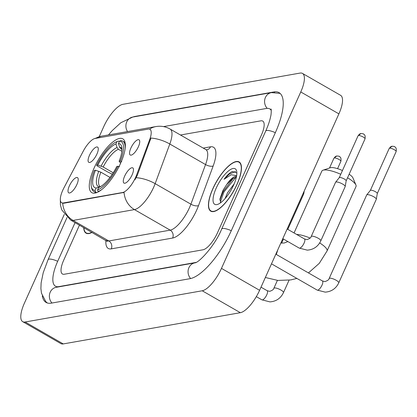 <?xml version="1.0" encoding="UTF-8"?>
<svg xmlns="http://www.w3.org/2000/svg" width="417" height="417" viewBox="0 0 417 417"><rect width="100%" height="100%" fill="white"/><g stroke="black" fill="none" stroke-linecap="round" stroke-linejoin="round"><path stroke-width="0.63" d="M120.523 163.433A31.046 10.722 -60.1 0 0 122.775 138.845A31.046 10.722 -60.1 0 0 94.086 168.093A31.046 10.722 -60.1 0 0 91.834 192.675A31.046 10.722 -60.1 0 0 120.523 163.433M89.441 155.374A8.788 3.034 119.9 0 1 98.037 147.618A8.788 3.034 119.9 0 1 96.926 154.055A8.788 3.034 119.9 0 1 89.493 162.479A8.788 3.034 119.9 0 1 89.441 155.374M130.896 148.066A8.788 3.034 119.9 0 1 139.492 140.31A8.788 3.034 119.9 0 1 138.381 146.742A8.788 3.034 119.9 0 1 130.948 155.166A8.788 3.034 119.9 0 1 130.896 148.066M69.368 185.893A8.788 3.034 119.9 0 1 77.958 178.137A8.788 3.034 119.9 0 1 76.848 184.575A8.788 3.034 119.9 0 1 69.415 192.998A8.788 3.034 119.9 0 1 69.368 185.893M124.641 176.146A8.788 3.034 119.9 0 1 133.231 168.39A8.788 3.034 119.9 0 1 132.121 174.827A8.788 3.034 119.9 0 1 124.688 183.251A8.788 3.034 119.9 0 1 124.641 176.146M136.594 174.994A15.815 5.463 119.9 0 1 135.608 177.397A15.815 5.463 119.9 0 1 122.614 192.513L63.248 202.98A15.815 5.463 119.9 0 1 61.627 202.761A15.815 5.463 119.9 0 1 63.963 187.801L83.27 151.147A15.815 5.463 119.9 0 1 95.076 138.47L148.285 129.088A15.815 5.463 119.9 0 1 149.906 129.301A15.815 5.463 119.9 0 1 149.745 139.429L136.594 174.994L137.282 175.39L134.988 179.691M237.044 184.413A28.408 9.81 -60.1 0 0 239.108 161.916A28.408 9.81 -60.1 0 0 212.852 188.677A28.408 9.81 -60.1 0 0 210.788 211.174A28.408 9.81 -60.1 0 0 237.044 184.413M149.547 129.145A20.501 18.484 80 0 1 155.968 126.559C160.931 125.725 165.622 126.549 170.047 129.015A23.43 8.09 119.9 0 1 169.808 144.016L155.155 183.647A23.43 8.09 119.9 0 1 153.696 187.202A23.43 8.09 119.9 0 1 134.446 209.6A20.501 18.484 -100 0 1 124.063 192.404L63.718 203.251L61.627 202.761M62.706 203.225A20.501 18.484 80 0 0 73.084 220.416L134.446 209.6L170.188 230.148A23.43 8.09 -60.1 0 0 189.438 207.749A23.43 8.09 -60.1 0 0 190.897 204.194L205.55 164.564L169.808 144.016A20.501 8.465 -159.7 0 0 150.944 138.069L137.282 175.39M83.723 227.593A28.408 9.81 -60.1 0 0 86.074 233.166A28.408 9.81 -60.1 0 0 92.074 232.394M63.744 260.099A17.571 6.067 -60.1 0 0 62.467 274.011A17.571 6.067 -60.1 0 0 64.27 274.25L202.954 249.799A17.571 6.067 -60.1 0 0 217.393 233.004L261.438 134.988A17.571 6.067 -60.1 0 0 262.715 121.071A17.571 6.067 -60.1 0 0 260.912 120.831L180.478 135.014L260.912 120.831A17.571 6.067 -60.1 0 1 262.715 121.071A17.571 6.067 -60.1 0 1 261.438 134.988L217.393 233.004A17.571 6.067 -60.1 0 1 202.954 249.799L64.27 274.25A17.571 6.067 -60.1 0 1 62.467 274.011A17.571 6.067 -60.1 0 1 63.744 260.099L79.454 225.138L63.744 260.099M212.978 188.656A28.116 9.711 -60.1 0 0 210.934 210.924A28.116 9.711 -60.1 0 0 236.919 184.434A28.116 9.711 -60.1 0 0 238.962 162.171A28.116 9.711 -60.1 0 0 212.978 188.656M225.034 198.628L227.567 192.732L234.213 183.777M236.528 176.396A14.642 5.056 -60.1 0 0 226.801 184.397L232.113 179.029L236.403 177.011M236.866 172.946L232.332 171.455C229.767 172.706 227.004 175.312 224.049 179.274L231.206 174.733L236.648 175.687M226.801 184.397L223.043 190.246L219.926 198.961L220.833 202.605M233.676 185.007A20.501 7.079 -60.1 0 0 236.705 171.314A20.501 7.079 -60.1 0 0 228.386 171.017A20.501 7.079 -60.1 0 0 216.22 188.083A20.501 7.079 -60.1 0 0 217.705 204.372A20.501 7.079 -60.1 0 0 233.676 185.007M224.049 179.274L229.287 174.108L235.532 171.486M220.348 202.125L223.96 191.95L236.038 177.069M219.853 200.134L223.204 191.512L233.338 178.189M83.906 227.698A28.116 9.711 -60.1 0 0 86.22 232.915A28.116 9.711 -60.1 0 0 91.891 232.29M340.762 174.29A18.744 4.879 -155.8 0 0 323.675 170.047A18.744 4.879 -155.8 0 0 323.003 170.214L330.3 167.743A12.885 3.352 24.2 0 1 330.764 167.629A12.885 3.352 24.2 0 1 342.456 170.522M323.003 170.214A18.744 4.879 -155.8 0 0 321.83 171.132L294.048 232.957M112.282 174.228L107.31 171.762L97.109 165.898L96.655 165.262A27.882 9.627 -60.1 0 1 117.031 141.561L115.957 143.948A25.187 8.7 -60.1 0 0 97.813 165.059L103.166 167.008L113.221 172.784M121.837 151.251L118.402 149.281L117.062 147.55L115.957 143.948M125.074 148.973A29.054 10.034 -60.1 0 0 122.739 141.123A29.054 10.034 -60.1 0 0 120.946 140.633L119.528 141.123A27.882 9.627 -60.1 0 1 120.273 161.103L119.116 161.306A25.187 8.7 -60.1 0 0 121.754 147.05A25.187 8.7 -60.1 0 0 118.454 143.511L119.554 147.112L120.899 148.843L121.946 149.442M91.594 187.89A29.054 10.034 -60.1 0 0 93.778 191.497A29.054 10.034 -60.1 0 0 95.571 191.987L95.081 190.402A27.882 9.627 -60.1 0 1 91.313 186.472L91.594 187.89M96.687 192.628L95.571 191.987M117.031 141.561L118.454 141.071L119.325 141.572M110.005 177.428L100.846 172.164L95.493 170.219L94.341 170.423A27.882 9.627 -60.1 0 0 91.313 186.472M120.273 161.103L121.728 161.561M95.493 170.219A25.187 8.7 -60.1 0 0 96.155 188.015L95.081 190.402M97.813 165.059L96.655 165.262M118.454 143.511L119.528 141.123M96.155 188.015L100.278 186.769M120.617 163.224L119.116 161.306M119.408 166.717L117.954 166.258A27.882 9.627 -60.1 0 1 97.578 189.959L98.063 191.549A29.054 10.034 -60.1 0 0 101.738 189.568M98.063 191.549L98.48 191.784M97.578 189.959L98.652 187.572A25.187 8.7 -60.1 0 0 116.796 166.461L117.954 166.258M319.677 242.939A18.744 4.879 24.2 0 1 327.048 250.982L356.024 186.498A18.744 4.879 -155.8 0 0 355.93 185.018A18.744 4.879 -155.8 0 0 347.543 177.778M349.149 174.202A12.885 3.352 24.2 0 1 352.938 177.918L355.93 185.018M329.143 278.514L366.679 194.994A5.27 1.371 24.2 0 1 366.725 194.911A5.27 1.371 24.2 0 1 367.2 194.687A5.27 1.371 24.2 0 1 373.731 196.756A5.27 1.371 24.2 0 1 376.322 199.227A5.27 1.371 24.2 0 1 376.296 199.316L338.76 282.835C335.993 288.564 331.479 291.665 325.224 292.14L317.155 290.081A5.27 1.819 119.9 0 0 317.561 290.169A5.27 1.819 119.9 0 0 322.028 285.113A5.27 1.819 119.9 0 0 322.409 280.938L324.921 281.6C327.606 280.688 329.013 279.656 329.143 278.514A5.27 1.371 24.2 0 1 329.665 278.207A5.27 1.371 24.2 0 1 329.811 278.186A5.27 1.371 24.2 0 1 335.523 279.911A5.27 1.371 24.2 0 1 338.76 282.835M370.332 190.433A3.805 0.99 24.2 0 1 370.369 190.376A3.805 0.99 24.2 0 1 370.708 190.215A3.805 0.99 24.2 0 1 375.425 191.711A3.805 0.99 24.2 0 1 377.296 193.493A3.805 0.99 24.2 0 1 377.276 193.556M311.191 236.512L335.56 182.292A5.27 1.371 24.2 0 1 335.607 182.213A5.27 1.371 24.2 0 1 336.076 181.989A5.27 1.371 24.2 0 1 342.612 184.059A5.27 1.371 24.2 0 1 345.203 186.524A5.27 1.371 24.2 0 1 345.177 186.618L320.809 240.833C318.041 246.562 313.527 249.663 307.272 250.143L299.203 248.084A5.27 1.819 119.9 0 0 299.609 248.167A5.27 1.819 119.9 0 0 304.076 243.116A5.27 1.819 119.9 0 0 304.457 238.941L306.969 239.603C309.654 238.686 311.061 237.654 311.191 236.512A5.27 1.371 24.2 0 1 311.713 236.204A5.27 1.371 24.2 0 1 311.859 236.189A5.27 1.371 24.2 0 1 317.572 237.909A5.27 1.371 24.2 0 1 320.809 240.833M339.214 177.736A3.805 0.99 24.2 0 1 339.245 177.678A3.805 0.99 24.2 0 1 339.589 177.517A3.805 0.99 24.2 0 1 344.306 179.008A3.805 0.99 24.2 0 1 346.178 180.79A3.805 0.99 24.2 0 1 346.157 180.858M303.331 192.982A5.27 1.371 24.2 0 1 303.748 193.837A5.27 1.371 24.2 0 1 303.722 193.926L287.793 229.36M75.07 222.621L57.755 261.151A31.629 10.92 -60.1 0 0 55.461 286.198A31.629 10.92 -60.1 0 0 58.703 286.635L196.021 262.418M271.269 110.479A31.629 10.92 -60.1 0 0 269.721 108.884A31.629 10.92 -60.1 0 0 266.479 108.451L163.521 126.606M64.296 214.406L24.421 303.128A23.43 8.09 -60.1 0 0 22.721 321.684A23.43 8.09 -60.1 0 0 25.124 322.002L202.219 290.774A23.43 8.09 -60.1 0 0 221.469 268.381L300.761 91.954A23.43 8.09 -60.1 0 0 302.461 73.402A23.43 8.09 -60.1 0 0 300.058 73.079L122.963 104.307A23.43 8.09 -60.1 0 0 103.708 126.7L99.22 136.698M22.721 321.684L60.851 343.598A23.43 8.09 -60.1 0 0 63.254 343.921L240.348 312.693A23.43 8.09 -60.1 0 0 259.598 290.3L338.891 113.872A23.43 8.09 -60.1 0 0 340.59 95.316L302.461 73.402M42.284 295.94A50.374 17.394 -60.1 0 0 46.12 302.45A50.374 17.394 -60.1 0 0 51.286 303.143L189.97 278.686A50.374 17.394 -60.1 0 0 231.357 230.538L275.408 132.523A50.374 17.394 -60.1 0 0 279.062 92.631A50.374 17.394 -60.1 0 0 273.896 91.943L135.212 116.395A50.374 17.394 -60.1 0 0 132.82 117.052M149.745 139.429L150.433 139.825M63.248 202.98L63.718 203.251M122.614 192.513L123.083 192.779M111.276 248.866A5.859 5.28 80 0 0 108.827 240.963L170.188 230.148A5.859 5.28 80 0 1 172.638 238.044L111.276 248.866A29.289 10.112 119.9 0 1 105.934 240.359M106.424 240.645A23.43 8.09 -60.1 0 0 108.827 240.963L73.084 220.416A23.43 8.09 119.9 0 1 70.681 220.098L107.159 241.344M136.192 177.694A20.501 8.465 -159.7 0 1 155.155 183.647L190.897 204.194A5.859 2.419 20.3 0 0 198.523 205.607A29.289 10.112 119.9 0 1 172.638 238.044M95.655 138.366A20.501 18.484 -100 0 1 101.472 136.171L155.968 126.559M203.241 148.098L210.476 146.826A29.289 10.112 119.9 0 1 213.176 165.971L198.523 205.607M213.176 165.971A5.859 2.419 20.3 0 1 205.55 164.564A23.43 8.09 -60.1 0 0 205.795 149.562L206.764 149.849A5.859 5.28 80 0 0 210.476 146.826M296.607 234.427A18.744 4.879 24.2 0 1 310.17 238.081M277.701 250.018A18.744 6.474 119.9 0 1 276.262 254.417M118.402 149.281A21.674 7.485 -60.1 0 0 103.166 167.008M121.946 149.182A21.674 7.485 -60.1 0 0 120.899 148.843M98.793 171.262A22.528 7.782 -60.1 0 0 99.376 186.899M117.062 147.55A22.528 7.782 -60.1 0 0 101.112 166.102M121.941 148.879A22.528 7.782 -60.1 0 0 119.554 147.112M100.846 172.164A21.674 7.485 -60.1 0 0 100.346 186.759M389.577 148.223A3.805 0.99 24.2 0 1 393.711 149.401A3.805 0.99 24.2 0 1 396.15 151.564C396.843 146.935 394.81 147.253 394.883 146.904C394.873 146.539 393.914 146.325 392.016 146.252A3.805 3.435 80 0 0 389.577 148.223A3.805 0.99 24.2 0 0 389.202 148.442L370.348 190.402M334.304 157.97A3.805 0.99 24.2 0 1 338.432 159.143A3.805 0.99 24.2 0 1 340.877 161.311C341.57 156.683 339.537 157 339.61 156.646C339.6 156.286 338.64 156.073 336.743 156A3.805 3.435 80 0 0 334.304 157.97A3.805 0.99 24.2 0 0 333.928 158.189L329.519 168.009M261.006 287.162L267.135 290.685A5.27 1.819 119.9 0 1 266.755 294.861A5.27 1.819 119.9 0 1 262.288 299.917A5.27 1.819 119.9 0 1 261.881 299.828L256.319 296.633M267.135 290.685L269.648 291.347C272.332 290.43 273.74 289.403 273.87 288.256A5.27 1.371 24.2 0 1 274.391 287.954A5.27 1.371 24.2 0 1 274.537 287.933A5.27 1.371 24.2 0 1 280.25 289.659A5.27 1.371 24.2 0 1 283.487 292.583C280.719 298.311 276.205 301.413 269.95 301.887L261.881 299.828M358.458 135.525A3.805 0.99 24.2 0 1 362.587 136.698A3.805 0.99 24.2 0 1 365.031 138.866C365.719 134.238 363.692 134.555 363.765 134.201C363.754 133.841 362.795 133.628 360.898 133.555A3.805 3.435 80 0 0 358.458 135.525A3.805 0.99 24.2 0 0 358.083 135.744L339.224 177.705M51.963 303.023A9.372 8.449 -100 0 1 49.722 293.568A9.372 8.449 -100 0 1 56.227 287.303L194.911 262.846A9.372 8.449 -100 0 0 188.406 269.101A9.372 8.449 -100 0 0 190.632 278.551M47.314 302.977L45.75 301.564L41.476 293.203L40.897 288.496L41.127 282.888L43.232 272.676L48.075 259.655A9.372 2.439 24.2 0 1 57.687 261.303M108.488 134.936L112.22 130.615L120.805 122.739L132.736 117.062A9.372 8.449 80 0 0 127.539 131.574M132.736 117.062L271.42 92.61A9.372 8.449 80 0 0 264.91 98.897A9.372 8.449 80 0 0 267.188 108.363M275.34 132.674A9.372 2.439 -155.8 0 0 265.728 131.027L221.677 229.042C215.047 245.639 198.69 262.997 194.911 262.846M231.289 230.69A9.372 2.439 -155.8 0 0 221.677 229.042M63.254 343.921L25.124 322.002M338.891 113.872L300.761 91.954M259.598 290.3L221.469 268.381M240.348 312.693L202.219 290.774M135.52 116.572L135.212 116.395M274.584 92.334L273.896 91.943M59.011 286.813L58.703 286.635M149.906 129.301L150.271 129.515M60.324 198.925L60.392 204.929L61.784 209.959L70.681 220.098M94.826 138.522L101.472 136.171M170.047 129.015L205.795 149.562M212.154 211.622L210.934 210.924M240.176 162.87L238.962 162.171M87.44 233.614L86.22 232.915M265.353 277.498L277.899 280.433L290.712 279.932L296.862 278.415M308.45 272.916L319.271 263.351L327.048 250.982M287.881 241.573L284.201 243.012L280.839 243.033M96.103 192.831L93.778 191.497M125.058 142.458L122.739 141.123M271.493 263.831L317.155 290.081M370.369 190.376L366.725 194.911M275.835 254.167L322.409 280.938M377.296 193.493L376.322 199.227M396.15 151.564L377.291 193.524M389.202 148.442L392.016 146.252M273.87 288.256L277.409 280.38M283.487 292.583L289.054 280.193M340.877 161.311L337.572 168.666M333.928 158.189L336.743 156M282.809 238.654L299.203 248.084M339.245 177.678L335.607 182.213M287.151 228.99L304.457 238.941M346.178 180.79L345.203 186.524M365.031 138.866L346.173 180.827M358.083 135.744L360.898 133.555M281.611 243.127L283.451 239.024M304.233 190.986L303.748 193.837M48.075 259.655L67.043 217.445M280.12 93.403L271.42 92.61M271.06 108.988C271.41 109.431 271.264 114.644 270.654 116.479C269.799 120.716 268.157 125.564 265.728 131.027M271.206 109.739L269.721 108.884"/></g></svg>
